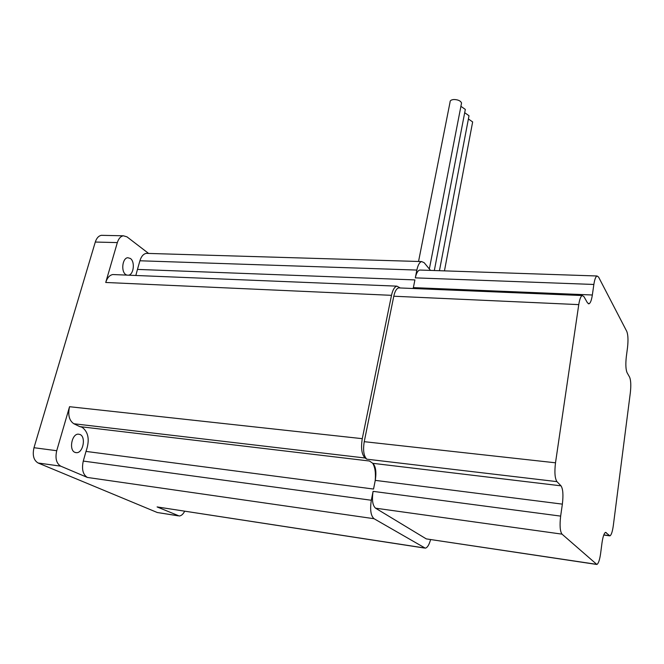 <?xml version="1.0" encoding="UTF-8"?>
<svg xmlns="http://www.w3.org/2000/svg" width="664" height="664" viewBox="0 0 664 664"><rect width="100%" height="100%" fill="white"/><g stroke="black" fill="none" stroke-linecap="round" stroke-linejoin="round"><path stroke-width="1" d="M468.402 118.972L472.652 121.935L472.453 122.989M418.544 261.475L450.059 102.107C449.96 100.588 451.271 99.725 453.993 99.509C458.052 99.65 460.575 100.812 461.555 102.986L461.331 104.132M460.907 106.323L465.323 109.419L465.107 110.531M464.692 112.706L469.016 115.735L468.809 116.814M128.658 275.187C133.821 274.356 135.132 261.55 130.376 258.462L127.803 257.723C122.417 257.923 120.765 271.476 125.77 274.564L126.849 275.112M74.941 452.375L76.626 452.699C83.166 452.898 86.162 436.879 80.053 434.497L78.269 434.14C71.729 433.924 68.749 450.142 74.941 452.375M400.251 287.968L396.873 286.151C394.507 286.848 392.714 289.902 391.503 295.331L362.27 438.672C360.768 448.159 361.714 454.608 365.117 458.011L73.845 423.748L79.796 426.62L369.458 461.015L372.794 463.323C375.758 466.294 376.579 471.979 375.26 480.371L375.193 480.703C375.882 472.959 375.044 467.141 372.67 463.231M73.845 423.748C69.172 420.586 67.736 414.9 69.546 406.708L56.722 450.723C55.037 458.343 56.382 463.489 60.756 466.169L87.407 477.449C82.909 474.652 81.531 469.199 83.274 461.073L86.005 451.412C89.889 440.232 88.594 432.189 82.12 427.276L80.103 426.653M83.274 461.073L371.325 500.249L373.085 491.36C371.774 499.859 372.587 505.462 375.542 508.176L426.263 538.886L596.313 564.392M371.325 500.249C369.873 509.637 370.778 515.795 374.048 518.717L425.292 548.173C427.4 547.675 429.16 544.82 430.579 539.616M399.678 287.944L398.649 287.902C396.508 288.533 394.881 291.313 393.785 296.227L364.237 441.676C362.876 450.267 363.731 456.102 366.802 459.181L365.117 458.011M413.041 288.5L413.44 287.329L413.191 288.508M420.627 270.074L419.731 270.041C417.781 270.63 416.311 273.236 415.307 277.867L416.851 270.065L139.905 260.778C141.283 256.37 143.424 253.897 146.321 253.366L147.665 253.407M430.521 270.406L424.205 262.736L421.64 261.566C419.532 262.205 417.938 265.036 416.851 270.065M148.595 253.432L126.982 236.857L123.371 235.795C120.632 236.301 118.624 238.575 117.337 242.592L105.725 282.474C107.244 277.751 109.618 275.103 112.847 274.539L114.415 274.606M102.779 235.355L101.418 235.322C98.637 235.828 96.595 238.069 95.292 242.045L33.989 447.71C32.295 455.238 33.665 460.326 38.114 462.999L157.31 512.517L178.143 515.82M424.387 548.032L157.102 506.931L179.189 515.986C181.264 515.853 183.098 514.268 184.667 511.23M135.821 275.477L137.465 269.41L414.9 279.909L413.44 287.329M593.857 284.466L592.346 294.999C591.549 300.153 590.437 303.083 589.018 303.788L587.441 302.801L583.913 296.584L582.253 295.538C580.776 296.26 579.606 299.281 578.759 304.618L555.502 462.8C554.39 472.162 554.872 478.445 556.938 481.632L561.005 485.832C562.989 488.903 563.446 495.004 562.366 504.134L560.648 516.111C559.578 525.365 560.034 531.374 562.018 534.146L596.87 564.475C598.43 563.62 599.675 559.968 600.613 553.51L601.991 542.936C602.904 536.67 604.091 533.15 605.551 532.37L609.909 535.873C611.32 535.093 612.449 531.69 613.304 525.656L630.352 392.598C631.115 385.377 630.875 380.231 629.621 377.169L627.057 372.645C625.77 369.491 625.513 364.229 626.301 356.842L627.538 347.397C628.327 340.101 628.069 334.772 626.783 331.411L598.579 277.062L597.027 275.983C595.683 276.639 594.629 279.469 593.857 284.466L415.307 277.867M137.465 269.41L139.905 260.778M86.005 451.412L373.541 489.053L375.193 480.703M56.722 450.723L33.989 447.71M60.756 466.169L38.114 462.999M177.902 515.729L157.31 512.517M117.337 242.592L95.292 242.045M69.546 406.708L362.27 438.672M391.503 295.331L105.725 282.474M374.048 518.717L87.407 477.449M157.102 506.931L424.18 547.924M592.346 294.999L413.382 287.62M609.203 535.632L603.817 534.894M606.29 532.619L605.302 532.486M561.005 485.832L372.794 463.323M556.938 481.632L366.802 459.181M560.648 516.111L373.085 491.36M562.366 504.134L375.26 480.371M578.759 304.618L393.785 296.227M555.502 462.8L364.237 441.676M562.018 534.146L375.542 508.176M596.164 564.275L426.263 538.886M472.652 121.935L444.457 270.87M461.555 102.986L429.351 268.978M465.323 109.419L434.322 270.53M469.016 115.735L439.444 270.704M75.364 452.533L76.626 452.699M123.371 235.795L101.418 235.322M112.847 274.539L396.873 286.151M146.321 253.366L421.64 261.566M609.419 535.806L603.759 535.026M597.027 275.983L419.731 270.041M589.018 303.788L588.354 303.763M582.253 295.538L398.649 287.902"/></g></svg>
